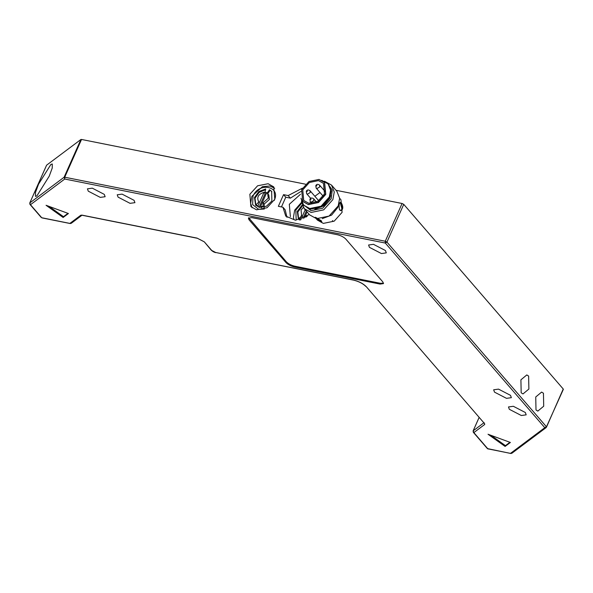 <?xml version="1.0" encoding="UTF-8"?>
<svg xmlns="http://www.w3.org/2000/svg" width="593" height="593" viewBox="0 0 593 593"><rect width="100%" height="100%" fill="white"/><g stroke="black" fill="none" stroke-linecap="round" stroke-linejoin="round"><path stroke-width="0.89" d="M332.436 220.603L333.125 221.182M340.271 202.791L342.213 209.833M299.902 220.01L298.79 218.728L300.71 219.884M303.349 207.468L301.059 210.041L301.622 215.837L298.79 218.728M306.329 211.064L302.949 218.647M300.933 219.388L305.217 209.774M307.085 211.946L304.417 217.95M306.114 216.964L307.256 216.193M305.869 217.12L305.869 216.682M299.213 219.847L298.412 219.062L297.278 211.397L302.156 205.045M298.702 219.373L297.834 212.042L302.482 205.853M513.345 406.287L525.339 412.498L526.184 414.841L521.314 415.508L509.328 409.296L508.483 406.954L513.345 406.287M373.464 244.323L385.45 250.535L386.295 252.877L381.425 253.552L369.439 247.34L368.594 244.998L373.464 244.323M92.3 188.166L104.294 194.378L105.131 196.72L100.269 197.387L88.275 191.176L87.438 188.833L92.3 188.166M122.091 194.119L134.085 200.33L134.93 202.665L130.06 203.34L118.074 197.128L117.229 194.786L122.091 194.119M498.528 389.127L510.514 395.338L511.359 397.673L506.496 398.348L494.503 392.136L493.658 389.794L498.528 389.127M67.965 213.347L63.481 216.697L49.026 206.371M63.132 217.475L46.061 205.282L68.425 213.517L63.132 217.475L63.481 216.697M286.389 261.854L286.041 262.632L248.986 219.729L248.4 218.098L251.795 217.624L337.447 234.732C340.99 235.614 343.777 237.059 345.808 239.068L382.863 281.971L383.456 283.602L380.061 284.077L294.41 266.969L294.751 266.183C291.207 265.308 288.42 263.863 286.389 261.854L248.689 217.757M505.095 446.433L488.024 434.239L510.388 442.467L505.095 446.433L505.444 445.654L490.989 435.329M509.921 442.296L505.444 445.654M268.132 183.726L273.751 186.899L274.804 199.255L267.043 207.743L256.524 209.803L250.906 206.631L249.853 194.274L257.614 185.779L268.132 183.726M281.445 206.942L285.767 197.217L290.377 198.144L300.999 191.42M286.968 217.334L285.181 209.818L282.957 207.246L278.347 206.32L283.55 194.645L285.767 197.217M300.488 194.267L289.317 204.288L290.37 216.645M283.55 194.645L288.161 195.564L290.377 198.144M288.161 195.564L302.363 188.203M309.316 214.518L295.522 220.248L285.759 216.134L282.957 207.246M49.234 176.18L36.855 195.957L35.484 196.402L35.491 192.406L38.515 184.208L50.894 164.431L52.273 163.987L52.258 167.982L49.234 176.18L52.243 168.012L52.251 164.031L50.879 164.469L38.53 184.201L35.513 192.377L35.506 196.357L36.877 195.92L49.219 176.188M286.041 262.632C288.072 264.641 290.859 266.087 294.41 266.969M383.508 283.165L380.402 283.298L294.751 266.183M29.813 202.925L46.617 165.165L80.907 139.488L64.096 177.248L64.726 177.211L64.763 179.027L64.096 177.248L29.813 202.925L30.473 204.704L29.969 204.422L41.228 217.453M336.023 190.294L402.076 203.488L385.265 241.24L386.94 242.107L385.302 243.048L385.265 241.24L64.726 177.211L81.53 139.459L80.907 139.488M81.53 139.459L305.462 184.186M403.751 204.355L563.231 389.001L546.487 427.145L544.789 427.701L546.42 426.752L386.94 242.107L403.751 204.355L402.076 203.488M563.298 389.386L546.116 427.612L511.826 453.289L510.499 453.378L512.204 452.822M528.882 389.045L523.004 393.93L521.173 392.803L520.913 379.824L526.799 374.932L528.622 376.066L528.882 389.045M543.707 406.205L537.821 411.097L535.998 409.963L535.738 396.984L541.617 392.092L543.447 393.226L543.707 406.205M70.411 223.517L41.732 217.735L30.473 204.704L64.763 179.027L385.302 243.048L544.789 427.701L510.499 453.378L487.876 448.857L473.837 432.608L484.733 424.447L484.073 422.661L473.177 430.822L473.837 432.608L473.333 432.319L487.372 448.575L510.966 453.519M484.733 424.447L484.6 423.661L366.252 286.641C363.138 283.558 358.861 281.341 353.428 280L215.637 252.477L211.738 250.454L204.326 241.87L197.076 238.112L82.093 215.148L80.841 215.207L69.944 223.368L71.642 222.82M546.42 426.752L546.487 427.145M266.531 193.029L264.952 192.325L265.708 188.959L258.882 191.517L254.479 197.521L255.613 205.185L259.556 207.409L266.435 206.245L271.883 200.997L271.638 191.346L269.496 189.716L271.905 191.672M255.902 205.497L255.034 198.166L259.089 192.436L265.553 189.649M270.052 190.36L267.925 193.451L267.169 193.162M264.026 192.288L265.138 193.577L259.022 207.298L255.991 204.852L257.911 206.016L264.026 192.288C258.155 194.259 256.428 197.484 258.822 201.961L255.991 204.852M267.673 193.644L268.785 194.934L269.392 199.456L264.181 204.096L264.189 207.55L263.077 206.268L263.077 202.806L268.281 198.166L267.673 193.644L266.635 192.807L260.52 206.534L263.077 206.268M267.925 193.451L267.369 192.807L264.952 192.325M269.496 189.716L267.369 192.807M264.181 204.096L263.077 202.806M261.632 207.817L260.52 206.534M258.8 201.983L258.466 201.598L258.822 201.961M259.022 207.298L257.911 206.016M301.629 189.686L308.96 181.517L319.012 179.434L324.519 182.496L325.594 194.156L318.263 202.324L308.204 204.4L302.697 201.346L301.629 189.686M302.756 189.893L309.398 182.488L318.508 180.606L323.496 183.378L324.467 193.948L317.826 201.353L308.708 203.229L303.72 200.464L302.756 189.893M314.861 196.29L319.998 192.51M324.808 191.191L325.327 191.161M311.155 203.399L311.266 202.895M306.633 193.659L307.508 194.148L310.221 192.555L310.057 190.724L318.026 199.952L318.374 201.012M330.59 195.646L329.671 198.514L323.763 205.845L314.831 209.262M328.381 184.215L331.146 190.761L329.871 197.654L321.621 206.846L310.309 209.181L303.557 205.096L300.962 198.255M321.717 180.331L328.107 183.889L330.59 190.123L329.315 197.009L321.065 206.201L309.754 208.536L303.557 205.096M324.616 182.6L325.779 194.371L318.448 202.539L308.39 204.615L302.793 201.45M327.536 183.274L332.243 190.034L331.168 198.796L322.688 208.239L311.066 210.641L303.038 204.437M301.444 201.079L304.231 208.632L311.117 212.457L323.682 209.863L332.851 199.648L334.267 191.991L331.509 185.075L324.438 181.221M331.509 185.075L336.883 191.294L339.641 198.218L338.218 205.867L329.056 216.082L316.492 218.676L309.605 214.859L304.231 208.632M322.229 218.654L331.613 215.111L337.832 207.417L338.803 204.34M339.641 198.277L340.938 199.774L342.094 212.346L334.185 221.159L323.348 223.398L317.411 220.099L316.113 218.602M340.56 210.574L339.359 209.188C338.788 204.526 339.285 202.243 340.849 202.332L341.398 202.976C343.48 207.105 343.199 209.633 340.56 210.574L340.982 210.611M315.15 217.483C314.816 216.838 316.81 217.898 321.117 220.64L321.754 222.064L316.128 218.602M321.117 220.64L321.665 221.285C321.606 222.457 319.62 221.404 315.706 218.12M341.398 202.976L342.265 208.395L340.916 210.619M340.16 210.382L339.604 209.744M296.181 219.855L295.811 210.018L301.674 203.251M473.177 430.822L479.077 417.568M248.986 219.729L249.334 218.95M380.402 283.298L380.061 284.077M81.945 215.259L80.841 215.207M366.252 286.641L484.6 423.661M365.748 286.36C362.938 283.55 358.921 281.482 353.68 280.155L353.428 280M353.68 280.155L215.637 252.477M215.896 252.633C214.392 252.433 212.835 251.61 211.234 250.164L211.738 250.454M211.234 250.164L204.326 241.87M203.822 241.588L197.076 238.112M82.093 215.148L71.271 223.287L70.196 223.531L41.984 217.898M264.293 209.04L258.689 209.359L252.625 204.607L253.011 196.15C258.8 181.725 281.193 186.202 274.24 200.39L274.188 200.493M310.235 201.702L311.11 202.198L313.823 200.604L313.653 198.774L316.492 202.057M310.087 199.878L311.021 199.174M323.222 196.246L316.158 188.07L317.018 188.544L319.731 186.951L319.568 185.12L325.223 191.665M316.002 186.224L316.936 185.52M306.492 191.828L307.426 191.124M301.6 215.859L301.266 215.474M301.533 202.332L294.677 210.174L293.453 217.231L293.824 219.151M479.062 417.546L473.125 430.889M46.565 165.232L29.761 202.984L29.969 204.422M197.328 238.275L82.353 215.303M473.118 430.889L473.333 432.319M563.35 389.327L546.116 427.612M487.372 448.575L488.128 449.012M274.722 188.255L269.874 186.024L262.447 186.654L251.877 196.305L250.654 203.355L252.107 207.787M328.663 184.534L328.107 183.889M311.673 203.369L310.243 201.716L309.894 199.33C310.65 197.78 311.911 197.595 313.653 198.774M319.568 185.12C317.818 183.941 316.566 184.126 315.802 185.676L316.158 188.07M310.71 198.366L306.648 193.674L306.299 191.28C307.055 189.73 308.308 189.545 310.057 190.724"/></g></svg>
